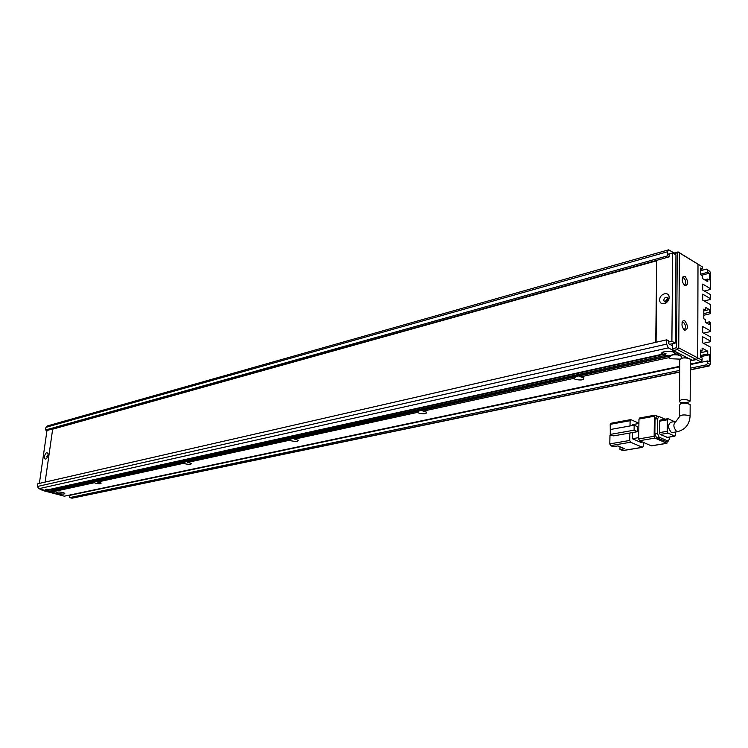 <?xml version="1.0" encoding="UTF-8"?>
<svg xmlns="http://www.w3.org/2000/svg" width="748" height="748" viewBox="0 0 748 748"><rect width="100%" height="100%" fill="white"/><g stroke="black" fill="none" stroke-linecap="round" stroke-linejoin="round"><path stroke-width="1.12" d="M685.009 276.358C688.525 281.426 688.543 284.567 685.065 285.783L684.953 285.727C682.101 282.641 681.531 279.528 683.233 276.377L685.009 276.358M684.018 284.904L684.504 284.988C686.412 283.221 686.187 280.855 683.822 277.91L682.316 278.116M684.757 320.77C688.338 325.932 688.319 329.111 684.701 330.326L684.682 330.317C681.774 327.203 681.222 324.034 683.046 320.808L684.757 320.77M683.644 329.41L684.168 329.513C686.178 327.718 685.972 325.324 683.55 322.323L682.064 322.566M667.87 300.313L666.197 301.855M678.735 347.895L697.734 357.899L697.996 264.194L679.399 252.908L678.735 347.895L677.389 349.625L696.407 359.582L697.734 357.899L696.407 359.582L692.424 360.433L690.357 359.358M700.689 270.683L706.486 269.14L707.786 270.14L707.786 272.281L709.347 273.226L709.347 279.939L707.786 279.004L707.776 281.687L702.26 278.396L702.269 275.694L700.68 274.74L700.698 267.99L702.279 268.953L702.279 266.793L678.099 251.908L677.267 252.777L676.557 347.755L677.641 348.54M679.399 252.908L678.333 252.151M673.668 253.544L674.191 253.002L668.59 249.832L667.543 251.749L667.506 255.863L669.17 256.854L47.133 430.455L45.553 429.988L667.506 255.863M687.823 358.04L673.387 350.503L672.564 348.643L672.602 343.669L672.583 345.8L668.357 343.584L668.385 340.733L666.692 339.835L666.646 344.117L668.319 347.867L675.07 351.382L672.798 351.887C667.048 350.793 663.158 351.317 661.139 353.449L661.522 354.374L50.181 489.286L45.665 489.51L46.189 490.164L45.132 490.398L38.756 488.715L668.319 347.867M673.387 350.503L677.389 349.625M673.939 253.703L677.267 252.777M676.557 347.755L672.564 348.643M678.099 251.908L674.191 253.002M679.736 366.324L64.328 496.176L42.028 490.314L41.505 489.444M50.677 490.922L51.593 491.165L51.462 492.062L61.663 494.746L60.13 495.073L61.663 494.746L43.543 489.977L42.028 490.314M47.227 457.813L46.89 456.532L48.124 454.775M663.756 300.126C664.383 297.639 665.664 296.769 667.599 297.526L668.207 299.004C667.59 301.481 666.309 302.36 664.374 301.622L663.756 300.126M665.683 301.977L665.514 301.107L668.039 298.134M44.431 456.355C45.535 452.764 46.722 451.876 48.012 453.69L48.068 455.429L46.685 458.533C45.086 459.702 44.328 458.973 44.431 456.355M659.699 299.864C659.53 293.515 669.376 290.963 669.105 297.47C669.264 303.884 659.381 306.353 659.699 299.864M669.75 344.314L675.257 343.07L675.949 254.918L672.639 252.918L667.515 254.357M46.993 430.418L39.373 483.404M675.257 343.07L671.891 341.284L672.639 252.918M668.375 342.088L671.891 341.284M680.194 402.265L679.502 401.685C680.558 399.067 683.887 398.703 689.497 400.61L690.17 401.05C689.123 402.433 685.804 402.835 680.194 402.265M690.357 359.966L689.693 358.619C684.13 357.329 680.83 357.815 679.782 360.059L679.511 400.657M675.416 421.423L670.797 422.246C667.684 424.817 667.889 428.221 671.405 432.456L672.723 432.512M690.152 405.22L689.478 404.238C683.868 402.349 680.53 402.714 679.474 405.341L679.399 416.084M619.999 446.78L619.942 449.548L624.683 448.753L617.923 445.911L613.173 446.706L610.62 445.64L630.592 442.236L642.579 447.341L643.252 446.247L643.308 442.377M642.569 442.059L640.784 442.358L632.359 438.721L632.471 432.568M632.584 425.5L632.602 424.63L638.904 423.49M629.891 433.027L637.502 431.69L634.098 430.184L610.228 434.42L613.659 435.878L629.891 433.027L629.76 440.46L609.798 443.882L609.975 435.486L611.92 435.14M630.592 442.236L629.76 440.46M638.904 423.2L630.77 419.609L630.106 420.685L630.012 425.958M619.942 449.548L623 450.511M638.68 437.636L632.359 438.721M637.502 431.69L637.577 426.725L634.173 425.21L610.34 429.511L610.228 434.42M610.275 432.653L610.218 424.34L630.106 420.685M638.661 438.936L638.97 419.058L654.388 416.225L654.145 436.28L638.661 438.936L639.493 440.731L654.977 438.094L666.711 443.265L651.798 445.743M639.839 418.029L638.97 419.058M651.274 445.827L639.493 440.731M609.798 443.882L610.62 445.64M634.098 430.184L634.173 425.21M611.097 423.321L610.218 424.34M666.711 443.265L667.571 441.226M658.259 416.571L655.042 415.14L654.388 416.225M654.977 438.094L654.145 436.28M658.567 416.514L656.342 416.926L655.033 419.104L654.855 433.99L656.51 437.617L665.972 441.498M655.033 419.104L657.632 418.637L658.941 416.449L665.103 419.198M656.51 437.617L659.119 437.169L668.198 441.124L669.516 438.917L669.535 437.066M659.119 437.169L657.464 433.541L654.855 433.99M657.632 418.637L657.464 433.541M660.325 420.152L659.465 421.189L659.334 432.653L660.166 434.457L667.394 437.356M674.387 421.61L667.964 418.684L667.31 419.778L667.207 431.287L659.334 432.653M660.166 434.457L668.029 433.111L674.902 436.159L675.566 435.056L675.584 432.026M668.029 433.111L667.207 431.287M656.08 342.266L656.725 260.762L52.659 429.184L45.114 482.086M655.734 342.341L656.725 260.762M678.314 354.973L672.218 354.683M670.077 351.354L665.916 351.382M675.958 354.281L681.409 356.254L681.877 358.189M51.462 492.062L94.407 482.712L95.753 483.292C99.204 483.965 100.999 483.891 101.158 483.068L97.558 482.03L184.064 463.199L185.392 463.854C189.272 464.63 191.254 464.499 191.357 463.451L187.767 462.395L290.187 440.095L291.458 440.853C295.899 441.75 298.125 441.526 298.143 440.189L294.6 439.132L417.767 412.326L418.945 413.205C424.116 414.242 426.641 413.896 426.528 412.157L423.125 411.157L574.062 378.301L575.053 379.348C581.215 380.554 584.141 380.021 583.823 377.74L580.691 376.861L668.693 357.703L669.722 358.694L679.876 359.134M58.568 493.54C62.542 494.306 64.637 494.25 64.842 493.353L63.075 492.577C59.924 491.904 57.811 491.857 56.736 492.436L58.568 493.54M673.219 351.794L674.827 353.299L677.585 352.691L679.249 353.561L673.733 354.767L674.827 353.299M673.733 354.767L53.791 490.408L52.753 489.875L664.514 355.562L668.918 355.824M664.514 355.562L666.057 353.813L662.887 352.663L661.522 354.374M51.855 488.911L52.753 489.875M52.809 489.893L51.462 490.043L50.509 491.127L48.386 490.828L49.041 489.809L46.909 489.127L46.189 490.164M690.348 360.452L696.407 359.582L700.783 361.882L690.339 364.08M702.279 266.793L697.996 264.194L697.734 357.899L702.11 360.199L700.783 361.882M679.736 366.819L69.555 495.391L69.358 496.812L69.742 497.598L679.708 370.391M46.432 489.8L47.638 490.118L47.517 491.025L50.509 491.127M666.646 344.117L37.419 486.481L38.756 488.715M37.419 486.481L37.811 483.76L666.692 339.835M707.786 270.14L709.815 271.374L710.6 273.179L710.6 288.756L702.727 284.09L702.718 290.065L710.6 294.693L710.6 298.751L702.709 294.142L702.699 300.144L710.6 304.707L710.6 313.001L709.338 312.281L703.793 313.608M709.338 312.281L709.338 309.56L705.392 307.297L705.392 310.027L703.803 309.12L703.784 318.723L705.373 319.62L705.373 322.369L709.338 324.585L709.338 321.846L710.6 322.556L710.6 330.915L702.653 326.502L702.643 332.589L710.6 336.965L710.6 341.097L702.634 336.74L702.624 342.855L710.6 347.175L710.6 363.266L709.805 364.239L707.73 363.154L707.73 360.919L709.328 361.761L709.328 354.804L707.739 353.954L707.739 351.177L702.129 348.166L702.129 350.962L700.511 350.101L700.502 357.105L702.11 357.955L702.11 360.199M669.189 254.114L669.17 256.854M668.291 249.916L47.143 425.995L45.937 427.332L45.553 429.988M700.511 352.738L707.739 351.177M709.328 354.804L700.502 356.693M679.698 371.887L71.743 498.121L69.742 497.598M710.6 341.097L710.076 341.817L703.429 343.295M710.6 330.915L710.076 331.654L703.616 333.122M709.338 309.56L703.793 310.897M710.6 298.751L710.076 299.527L704.158 300.986M710.6 288.756L710.076 289.551L704.317 291M701.568 275.273L709.347 273.226M47.517 491.025L48.386 490.828M47.638 490.118L49.041 489.809M706.486 269.14L709.815 271.374M690.32 368.184L706.402 364.828L708.478 365.912L690.311 369.69M706.402 364.828L707.73 363.154M710.011 364.706L709.375 365.894L708.478 365.912L709.805 364.239M703.793 315.263L710.076 313.767L710.6 313.001M700.511 351.308L702.129 350.962M700.502 355.506L707.739 353.954M690.339 364.585L707.73 360.919M71.743 498.121L72.519 498.093M709.338 321.846L705.888 322.65M705.392 310.027L703.793 310.411M700.68 274.151L707.786 272.281M707.786 279.004L704.635 279.817M702.279 268.953L700.689 269.374M678.988 355.459L681.746 354.861L686.449 357.32L683.896 357.871M668.693 357.703L672.508 354.617M670.227 355.964L579.017 375.898L580.691 376.861M574.062 378.301L575.801 376.599L579.017 375.898M575.801 376.599L421.825 410.25L423.125 411.157M417.767 412.326L419.217 410.82L421.825 410.25M419.217 410.82L293.562 438.281L294.6 439.132M290.187 440.095L291.421 438.749L293.562 438.281M291.421 438.749L186.925 461.581L187.767 462.395M184.064 463.199L185.139 461.955L186.925 461.581M185.13 461.984L96.866 481.263L97.558 482.03M94.407 482.712L95.361 481.544L96.866 481.263M95.333 481.6L51.593 491.165M673.284 352.224L675.668 351.7M677.454 354.384L679.829 353.869M52.351 489.08L666.057 353.813M678.034 431.596L676.688 431.549C673.172 427.295 672.966 423.882 676.07 421.311L679.399 416.814C680.456 414.813 683.803 414.411 689.432 415.626L690.105 416.103L690.161 404.677M690.095 416.842L690.105 416.103C689.478 424.471 685.224 429.679 677.342 431.718L672.069 432.625M642.392 447.295L622.467 450.595M667.833 441.03L665.234 441.46M674.724 436.112L666.861 437.44M659.465 421.189L667.31 419.778M45.937 427.332L667.543 251.749M684.177 285.082L685.065 285.783M683.812 329.597L684.682 330.317M682.372 277.891L682.541 277.377M682.513 277.919L683.233 276.377M682.298 322.351L683.046 320.808M664.897 301.911L664.374 301.622M690.17 401.05L690.357 359.143M622.645 450.642L642.579 447.341M610.892 423.274L630.583 419.647M654.855 415.177L639.634 417.982M666.898 443.312L651.452 445.873M668.198 441.124L665.598 441.554M667.777 418.721L660.119 420.096M674.902 436.159L667.048 437.486M710.254 364.239L709.375 365.894M671.321 355.001L670.236 355.954M576.222 376.356L574.445 377.89M419.591 410.587L418.693 411.316M662.56 352.186L661.139 353.449M72.191 498.168L679.698 372.102M690.311 369.895L708.926 366.034"/></g></svg>
